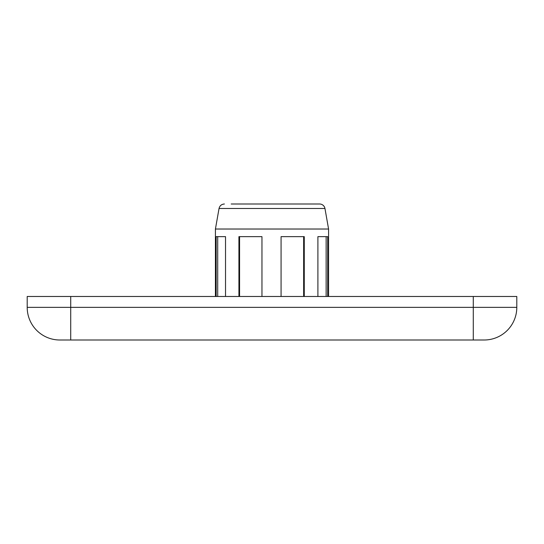 <?xml version="1.0" encoding="UTF-8"?>
<svg xmlns="http://www.w3.org/2000/svg" width="544" height="544" viewBox="0 0 544 544"><rect width="100%" height="100%" fill="white"/><g stroke="black" fill="none" stroke-linecap="round" stroke-linejoin="round"><path stroke-width="0.82" d="M473.28 340L484.16 340A32.64 32.64 0 0 0 516.8 307.36L516.8 296.48L27.2 296.48L27.2 307.36A32.64 32.64 0 0 0 59.84 340L473.28 340L473.28 307.36L27.2 307.36A32.64 32.64 0 0 0 59.84 340M231.2 204L319.6 204A5.44 5.44 0 0 1 324.958 208.495L328.576 229.024L328.576 296.48M215.424 296.48L215.424 229.024L328.576 229.024M215.424 229.024L219.042 208.495L324.958 208.495M216.158 296.48L216.158 236.64L225.529 236.64L225.529 296.48M238.925 296.48L238.925 236.64L261.956 236.64L261.956 296.48M281.071 296.48L281.071 236.64L304.273 236.64L304.273 296.48M317.9 296.48L317.9 236.64L327.678 236.64L327.678 296.48M326.135 296.48L326.135 236.64M303.64 296.48L303.64 236.64M239.578 296.48L239.578 236.64M217.709 296.48L217.709 236.64M473.28 296.48L473.28 307.36L516.8 307.36A32.64 32.64 0 0 1 484.16 340M70.72 296.48L70.72 340M219.042 208.495C219.742 205.707 221.53 204.204 224.4 204"/></g></svg>
